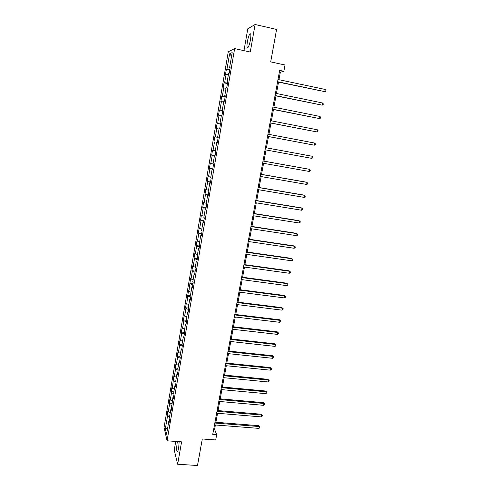 <?xml version="1.0" encoding="UTF-8"?>
<svg xmlns="http://www.w3.org/2000/svg" width="490" height="490" viewBox="0 0 490 490"><rect width="100%" height="100%" fill="white"/><g stroke="black" fill="none" stroke-linecap="round" stroke-linejoin="round"><path stroke-width="0.73" d="M177.417 441.539L177.178 442.733C176.4 448.791 176.547 451.847 177.625 451.89L178.654 448.528L179.144 441.662M250.433 39.941C251.156 35.102 250.96 33.099 249.851 33.933C248.914 35.28 248.105 37.791 247.413 41.466C246.697 46.274 246.893 48.271 248.001 47.45C248.92 46.133 249.735 43.628 250.433 39.941M175.751 441.423L174.244 450.065L177.65 464.251L197.488 465.5L202.303 438.973L215.698 439.947L216.672 434.697L214.596 429.326L215.398 424.977M228.273 51.787L164.058 427.433L167.066 440.804L234.649 48.602L228.273 51.787M234.649 48.602L250.255 52.026L255.106 24.5L247.799 28.781L243.977 50.648M255.106 24.5L276.587 29.437L270.701 61.887L285.033 65.005L283.869 71.301L279.674 70.401L212.74 434.403L216.672 434.697M169.362 421.186L168.787 421.418L169.099 422.705L169.889 418.135L169.571 416.868L170.826 409.554L171.151 410.798L172.878 397.623L173.215 398.817L174.011 394.187L173.668 393.011L174.942 385.612L175.285 386.757L176.088 382.102L175.739 380.975L177.019 373.527L177.374 374.63L178.182 369.944L177.821 368.86L179.107 361.369L179.475 362.422L180.283 357.706L179.916 356.677L181.214 349.137L181.588 350.136L182.403 345.389L182.023 344.415L183.327 336.826L183.713 337.775L184.534 332.998L184.148 332.073L185.459 324.441L185.851 325.336L186.678 320.534L186.28 319.658L187.603 311.977L188.007 312.822L188.84 307.983L188.43 307.157L189.759 299.433L190.175 300.223L191.008 295.36L190.592 294.588L191.927 286.809L192.356 287.55L193.195 282.65L192.766 281.934L194.107 274.106L194.548 274.792L195.394 269.861L194.953 269.194L196.306 261.317L196.76 261.954L197.611 256.993L197.158 256.38L198.517 248.454L198.983 249.03L199.84 244.038L199.375 243.481L200.747 235.506L201.219 236.027L202.082 231.004L201.604 230.502L202.982 222.472L203.466 222.938L204.342 217.879L203.852 217.438L205.243 209.359L205.733 209.763L206.609 204.673L206.112 204.293L207.509 196.159L208.017 196.508L208.899 191.382L208.385 191.057L209.793 182.868L210.314 183.162L211.202 178.005L210.675 177.735L212.09 169.497L212.623 169.73L213.518 164.536L212.979 164.334L214.406 156.041L214.951 156.206L215.845 150.981L215.3 150.834L216.733 142.492L217.291 142.596L216.733 142.492M168.787 421.418L166.582 434.263L165.338 428.811L167.5 416.175L167.2 414.938L169.865 415.152M217.291 142.596L218.197 137.341L217.633 137.255L219.079 128.852L219.649 128.901L220.555 123.603L219.986 123.584L221.437 115.126L222.019 115.107L222.938 109.778L222.35 109.821L223.814 101.308L224.408 101.228L225.333 95.862L224.732 95.967L226.202 87.398L226.815 87.251L227.74 81.855L227.127 82.02L228.61 73.39L229.234 73.182L230.165 67.749L229.541 67.981L232.193 52.577L229.583 53.827L226.999 68.937L226.398 69.157L225.492 74.443L226.086 74.241L224.634 82.706L224.053 82.871L223.152 88.12L223.734 87.98L222.295 96.389L221.719 96.487L220.831 101.706L221.394 101.626L219.961 109.981L219.404 110.023L218.516 115.205L219.073 115.187L217.652 123.486L217.101 123.468L216.219 128.613L216.764 128.662L215.349 136.906L214.816 136.826L213.94 141.941L214.473 142.045L213.064 150.24L212.544 150.099L211.674 155.183L212.195 155.342L210.798 163.489L210.284 163.286L209.42 168.339L209.928 168.56L208.544 176.651L208.042 176.394L207.184 181.41L207.68 181.692L206.302 189.728L205.812 189.416L204.955 194.401L205.445 194.738L204.073 202.725L203.595 202.358L202.75 207.313L203.221 207.699L201.862 215.637L201.396 215.214L200.551 220.139L201.016 220.586L199.663 228.469L199.21 227.991L198.37 232.885L198.824 233.387L197.476 241.221L197.035 240.688L196.202 245.551L196.643 246.103L195.308 253.894L194.873 253.312L194.046 258.144L194.475 258.745L193.152 266.487L192.723 265.85L191.902 270.651L192.325 271.307L191.008 279L190.592 278.314L188.877 291.44L188.472 290.699L186.757 303.8L186.365 303.01L185.557 307.726L185.943 308.535L184.65 316.081L184.271 315.241L183.468 319.927L183.848 320.785L182.562 328.288L182.188 327.4L181.392 332.061L181.759 332.967L180.479 340.421L180.118 339.484L179.328 344.115L179.683 345.07L178.415 352.482L178.06 351.502L177.276 356.101L177.625 357.1L176.363 364.468L176.02 363.439L175.236 368.008L175.573 369.062L174.318 376.381L173.987 375.303L172.29 388.227L171.966 387.1L171.194 391.614L171.512 392.76L170.275 399.993L169.963 398.823L169.191 403.313L169.503 404.501L168.272 411.692L167.966 410.479L167.2 414.938M171.402 409.34L170.826 409.554M168.272 411.692L170.3 412.617M169.503 404.501L171.757 405.512M173.454 397.415L172.878 397.623M170.275 399.993L172.315 400.9M171.512 392.76L173.895 393.801M175.518 385.422L174.942 385.612M172.29 388.227L174.342 389.109M173.54 380.944L176.063 382.016M177.594 373.349L177.019 373.527M174.318 376.381L176.382 377.245M175.573 369.062L178.152 370.122M179.683 361.21L179.107 361.369M176.363 364.468L178.434 365.313M177.625 357.1L180.21 358.135M181.784 348.99L181.214 349.137M178.415 352.482L180.498 353.302M179.683 345.07L182.286 346.075M183.897 336.691L183.327 336.826M180.479 340.421L182.574 341.224M181.759 332.967L184.375 333.947M186.029 324.319L185.459 324.441M182.562 328.288L184.663 329.066M183.848 320.785L186.47 321.734M188.172 311.867L187.603 311.977M184.65 316.081L186.764 316.834M185.943 308.535L188.583 309.453M190.328 299.341L189.759 299.433M186.757 303.8L188.883 304.529M188.056 296.199L190.714 297.093M192.496 286.73L191.927 286.809M188.877 291.44L191.008 292.144M190.181 283.796L192.852 284.659M194.677 274.045L194.107 274.106M191.008 279L193.152 279.686M192.325 271.307L195.002 272.146M196.876 261.274L196.306 261.317M193.152 266.487L195.308 267.148M194.475 258.745L197.17 259.553M199.087 248.424L198.517 248.454M195.308 253.894L197.476 254.531M196.643 246.103L199.35 246.88M201.31 235.488L200.747 235.506M197.476 241.221L199.657 241.833M198.824 233.387L201.543 234.128M203.552 222.472L202.982 222.472M199.663 228.469L201.856 229.063M201.016 220.586L203.754 221.296M205.8 209.377L205.243 209.359M201.862 215.637L204.061 216.2M203.221 207.699L205.971 208.385M208.072 196.19L207.509 196.159M204.073 202.725L206.29 203.264M205.445 194.738L208.207 195.388M210.351 182.923L209.793 182.868M206.302 189.728L208.526 190.243M207.68 181.692L210.461 182.311M212.654 169.565L212.09 169.497M208.544 176.651L210.78 177.135M209.928 168.56L212.721 169.148M214.963 156.12L214.406 156.041M210.798 163.489L213.046 163.948M212.195 155.342L215 155.9M213.064 150.24L215.324 150.675M214.473 142.045L213.94 141.941M218.191 137.359L217.633 137.255M215.349 136.906L218.185 137.414M216.764 128.662L219.042 129.054M220.543 123.707L219.986 123.584M217.652 123.486L220.494 123.964M219.073 115.187L221.364 115.554M222.907 109.962L222.35 109.821M219.961 109.981L222.828 110.428M221.394 101.626L223.697 101.963M225.284 96.126L224.732 95.967M222.295 96.389L225.167 96.8M223.734 87.98L226.049 88.292M227.685 82.198L227.127 82.02M224.634 82.706L227.532 83.079M226.086 74.241L228.42 74.523M230.092 68.177L229.541 67.981M226.999 68.937L229.908 69.274M229.583 53.827L231.58 56.13M177.65 464.251L181.594 441.839L167.066 440.804M278.969 79.692L280.354 72.183L283.869 71.301M215.894 422.276L217.554 413.272M218.05 410.596L219.722 401.494M220.212 398.842L221.903 389.648M222.387 387.014L224.102 377.729M224.579 375.113L226.307 365.736M226.784 363.145L228.53 353.664M229.002 351.103L230.766 341.524M231.231 338.982L233.013 329.305M233.479 326.787L235.28 317.012M235.739 314.519L237.552 304.645M238.011 302.177L239.849 292.199M240.296 289.755L242.152 279.674M242.599 277.254L244.473 267.068M244.914 264.674L246.807 254.384M247.242 252.019L249.159 241.619M249.588 239.285L251.523 228.775M251.946 226.466L253.906 215.851M254.322 213.567L256.301 202.842M256.711 200.588L258.708 189.746M259.118 187.523L261.133 176.571M261.538 174.373L263.577 163.311M263.975 161.143L266.033 149.965M266.431 147.815L268.502 136.575M268.906 134.37L270.982 123.1M271.399 120.834L273.475 109.533M273.904 107.212L275.993 95.881M276.434 93.498L278.522 82.136M165.338 428.811L167.647 428.052M167.5 416.175L169.644 417.162M279.386 71.975L280.354 72.183M213.689 429.258L214.596 429.326M226.398 69.157L229.804 69.88M224.053 82.871L227.446 83.57M221.719 96.487L225.106 97.167M219.404 110.023L222.785 110.679M217.101 123.468L220.469 124.105M214.816 136.826L218.179 137.445M211.674 155.183L215.024 155.777M209.42 168.339L212.764 168.915M207.184 181.41L210.516 181.974M204.955 194.401L208.287 194.946M202.75 207.313L206.07 207.834M200.551 220.139L203.864 220.647M198.37 232.885L201.672 233.375M196.202 245.551L199.497 246.029M194.046 258.144L197.335 258.598M191.902 270.651L195.185 271.093M189.777 283.085L193.048 283.508M187.658 295.446L190.929 295.85M185.557 307.726L188.815 308.118M183.468 319.927L186.568 320.288M181.392 332.061L184.277 332.379M179.328 344.115L182.023 344.403M177.276 356.101L179.965 356.377M175.236 368.008L177.925 368.272M173.209 379.848L175.892 380.099M171.194 391.614L173.87 391.853M169.191 403.313L171.861 403.54M277.554 81.934L324.815 91.636L277.591 81.708M325.238 89.462L325.942 90.362L325.77 91.226L324.815 91.636L325.238 89.462L278.002 79.49M275.025 95.685L322.169 105.154L275.055 95.501M322.591 102.992L323.296 103.868L323.124 104.731L322.169 105.154L322.591 102.992L275.46 93.296M272.514 109.344L319.541 118.58L272.538 109.209M319.964 116.436L320.668 117.288L320.503 118.145L319.541 118.58L319.964 116.436L272.942 107.016M270.014 122.91L316.932 131.926L270.033 122.825M317.349 129.795L318.059 130.622L317.894 131.473L316.932 131.926L317.349 129.795L270.431 120.644M267.54 136.392L314.341 145.187L267.546 136.349M314.758 143.068L315.462 143.876L315.297 144.722L314.341 145.187L314.758 143.068L267.944 134.187M312.179 156.255L312.883 157.039L312.724 157.878L311.763 158.356L265.078 149.787L311.763 158.356L312.179 156.255L265.47 147.643M263.014 161.008L309.613 169.356L309.202 171.451L262.622 163.139M263.02 160.971L308.97 169.203L310.323 170.122L310.164 170.961L309.202 171.451M260.57 174.287L307.065 182.378L306.66 184.454L260.178 176.406M260.582 174.207L306.434 182.188L307.781 183.125L307.616 183.952L306.66 184.454M258.144 187.48L304.535 195.32L304.131 197.384L257.758 189.587M258.169 187.364L303.91 195.087L305.252 196.043L305.086 196.864L304.131 197.384M255.731 200.594L302.024 208.177L301.62 210.228L255.345 202.689M255.762 200.428L301.405 207.907L302.74 208.881L302.575 209.696L301.62 210.228M253.336 213.622L299.525 220.953L299.127 222.993L252.956 215.698M253.373 213.413L298.918 220.647L300.241 221.633L300.082 222.448L299.127 222.993M250.96 226.564L297.038 233.65L296.646 235.678L250.58 228.634M251.003 226.319L296.444 233.314L297.761 234.312L297.602 235.12L296.646 235.678M248.589 239.426L294.576 246.268L294.178 248.283L248.216 241.478M248.644 239.145L293.988 245.894L295.292 246.911L295.133 247.713L294.178 248.283M246.243 252.209L292.12 258.812L291.728 260.815L245.87 254.249M246.305 251.885L291.544 258.401L292.842 259.43L292.683 260.233L291.728 260.815M243.904 264.912L289.682 271.27L289.296 273.261L243.536 266.94M243.971 264.545L289.112 270.829L290.405 271.877L290.252 272.673L289.296 273.261M241.588 277.53L287.263 283.661L286.877 285.639L241.215 279.545M241.662 277.126L286.699 283.177L287.985 284.243L287.826 285.033L286.877 285.639M286.699 283.177L287.985 284.243M239.279 290.074L284.855 295.966L284.47 297.932L238.912 292.077M239.359 289.633L284.304 295.452L285.578 296.536L285.425 297.32L284.47 297.932M284.304 295.452L285.578 296.536M236.989 302.538L282.461 308.204L282.081 310.158L236.621 304.529M237.074 302.061L281.915 307.653L283.183 308.749L283.03 309.527L282.081 310.158M281.915 307.653L283.183 308.749M234.71 314.923L280.084 320.362L279.704 322.304L234.349 316.901M234.802 314.409L279.545 319.78L280.807 320.889L280.66 321.667L279.704 322.304M279.545 319.78L280.807 320.889M232.444 327.234L277.72 332.447L277.34 334.376L232.082 329.2M232.548 326.683L277.193 331.834L278.449 332.955L278.296 333.727L277.34 334.376M277.193 331.834L278.449 332.955M230.196 339.466L275.368 344.464L274.994 346.381L229.841 341.42M230.306 338.878L274.853 343.815L276.097 344.954L275.95 345.72L274.994 346.381M274.853 343.815L276.097 344.954M227.96 351.624L273.034 356.401L272.661 358.306L227.605 353.566M228.077 350.999L272.526 355.722L273.763 356.873L273.616 357.633L272.661 358.306M272.526 355.722L273.763 356.873M225.737 363.709L270.713 368.266L270.345 370.164L225.382 365.638M225.859 363.053L270.211 367.555L271.442 368.725L271.295 369.478L270.345 370.164M270.211 367.555L271.442 368.725M223.532 375.72L268.41 380.062L268.042 381.949L223.177 377.637M223.661 375.028L267.914 379.321L269.139 380.503L268.992 381.257L268.042 381.949M267.914 379.321L269.139 380.503M221.333 387.657L266.113 391.792L265.752 393.66L220.984 389.562M221.468 386.929L265.629 391.014L266.848 392.208L266.701 392.955L265.752 393.66M265.629 391.014L266.848 392.208M219.153 399.522L263.834 403.448L263.473 405.31L218.803 401.414M219.293 398.756L263.357 402.639L264.569 403.846L264.422 404.593L263.473 405.31M263.357 402.639L264.569 403.846M216.984 411.312L261.568 415.03L261.207 416.88L216.641 413.199M217.131 410.516L261.096 414.197L262.303 415.416L262.156 416.157L261.207 416.88M261.096 414.197L262.303 415.416M214.828 423.035L259.32 426.551L258.959 428.389L214.485 424.91M214.981 422.202L258.855 425.681L260.049 426.919L259.908 427.654L258.959 428.389M258.855 425.681L260.049 426.919M250.721 34.129L249.851 33.933"/></g></svg>
